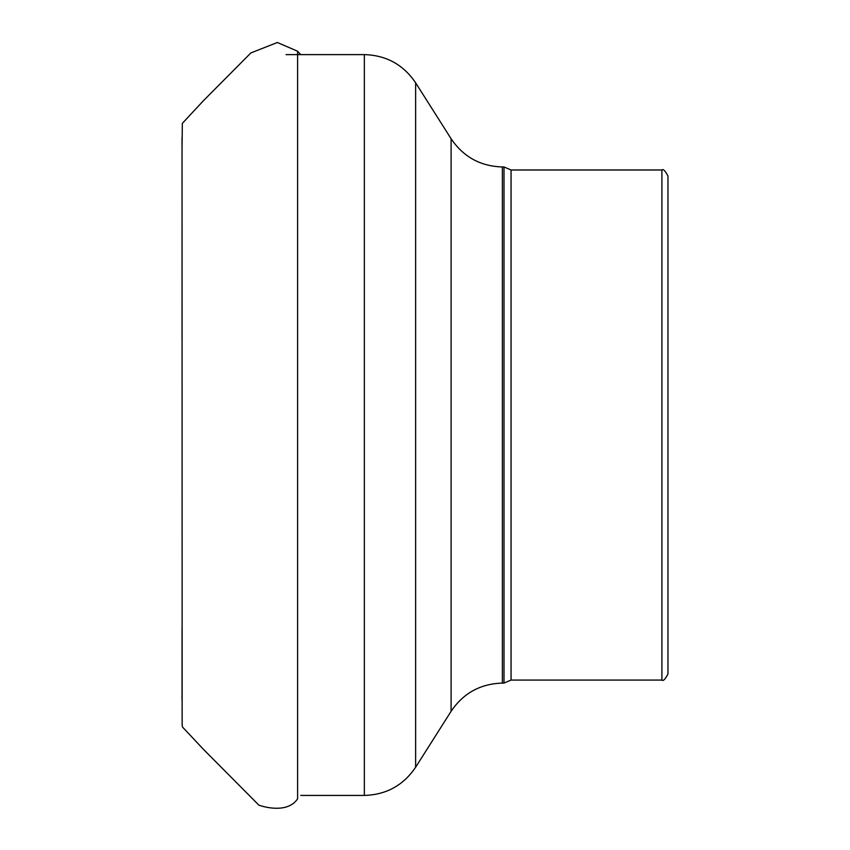<?xml version="1.0" encoding="UTF-8"?>
<svg xmlns="http://www.w3.org/2000/svg" width="850" height="850" viewBox="0 0 850 850"><rect width="100%" height="100%" fill="white"/><g stroke="black" fill="none" stroke-linecap="round" stroke-linejoin="round"><path stroke-width="1.27" d="M667.962 425.021L667.962 673.986C665.189 679.362 663.159 681.381 661.895 680.064L661.895 169.989C663.159 168.661 665.189 170.691 667.962 176.056L667.962 425.021M502.371 166.951C480.473 166.303 463.377 156.899 451.095 138.741L451.095 711.301C463.367 693.143 480.462 683.74 502.371 683.092L502.371 166.951L504.007 166.951L504.007 683.092L511.062 680.064L661.895 680.064M300.719 54.612L297.606 51.223L297.606 798.819C289.351 811.282 270.693 809.147 258.91 805.184L203.543 749.445L182.495 727.037L182.144 724.901L182.038 137.519M504.007 166.951L511.062 169.989L511.062 680.064M300.719 795.43L364.342 795.43L364.342 54.612C386.251 55.261 403.346 64.653 415.629 82.811L415.629 767.231L451.095 711.301M182.049 708.741L182.049 709.537M182.038 700.357L182.049 628.639M297.606 51.223L277.344 42.5L250.867 52.934L203.469 100.672L182.346 123.356L182.038 149.727M182.049 221.499L182.038 340.064M511.062 169.989L661.895 169.989M286.067 54.612L364.342 54.612M451.095 138.741L415.629 82.811M502.371 683.092L504.007 683.092M364.342 795.43C386.251 794.793 403.346 785.389 415.629 767.231"/></g></svg>
